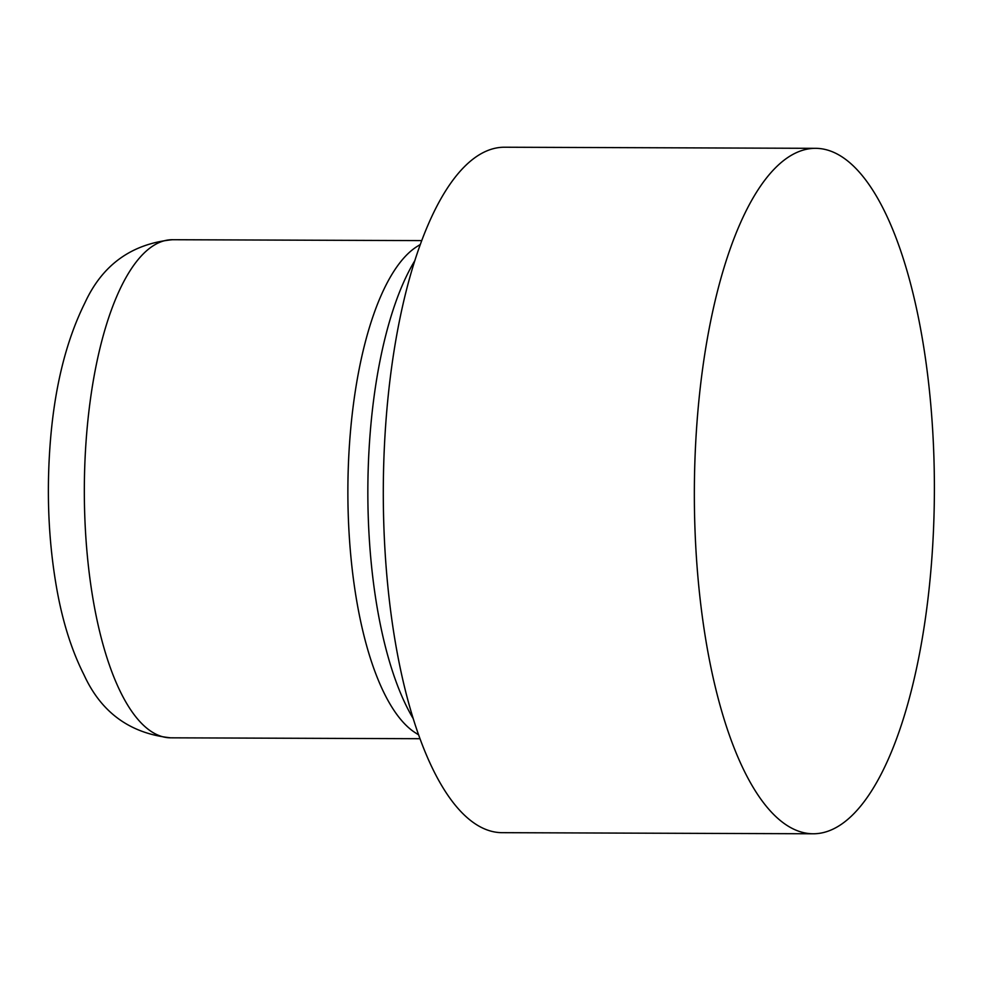 <?xml version="1.0" encoding="UTF-8"?>
<svg xmlns="http://www.w3.org/2000/svg" width="981" height="981" viewBox="0 0 981 981"><rect width="100%" height="100%" fill="white"/><g stroke="black" fill="none" stroke-linecap="round" stroke-linejoin="round"><path stroke-width="1.47" d="M813.151 833.776L502.113 832.673A342.725 120.025 -89.8 0 1 385.741 424.05A342.725 120.025 -89.8 0 1 504.541 147.224L815.579 148.327A342.725 120.025 -89.8 0 1 931.95 556.95A342.725 120.025 -89.8 0 1 813.151 833.776A342.725 120.025 -89.8 0 1 696.792 425.153A342.725 120.025 -89.8 0 1 815.579 148.327M418.593 734.843L415.417 732.819A249.051 87.223 -89.8 0 1 349.653 441.818A249.051 87.223 -89.8 0 1 417.133 246.464L420.334 244.465M413.197 718.595A264.747 92.717 -89.8 0 1 369.739 438.887A264.747 92.717 -89.8 0 1 414.828 260.676M172.435 239.72C131.601 243.803 102.429 264.821 84.942 302.786C65.592 341.695 53.918 389.948 49.896 447.569C46.524 496.3 48.768 543.131 56.64 588.048C62.502 621.451 71.625 650.403 84.023 674.903C101.239 712.537 130.13 733.518 170.669 737.822A249.051 87.223 -89.8 0 1 86.107 440.886A249.051 87.223 -89.8 0 1 172.435 239.72L421.756 240.603M170.669 737.822L419.991 738.705"/></g></svg>
